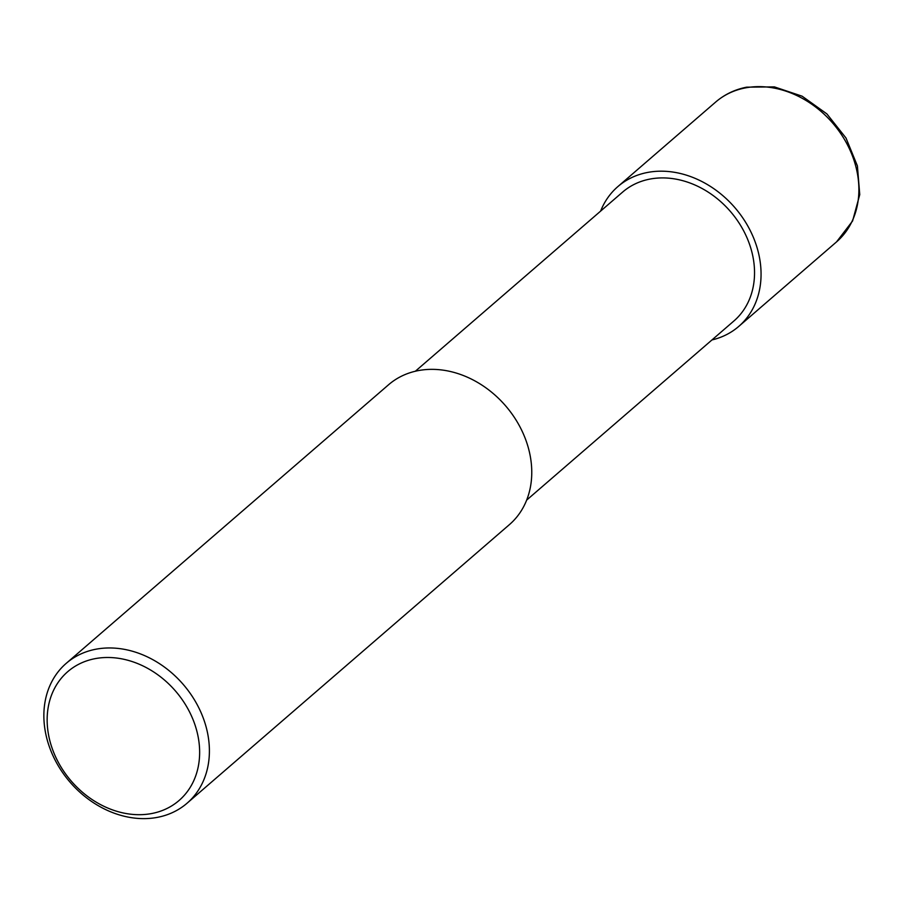 <?xml version="1.0" encoding="UTF-8"?>
<svg xmlns="http://www.w3.org/2000/svg" width="905" height="905" viewBox="0 0 905 905"><rect width="100%" height="100%" fill="white"/><g stroke="black" fill="none" stroke-linecap="round" stroke-linejoin="round"><path stroke-width="1.36" d="M52.716 749.894A85.138 68.882 49.2 0 1 94.776 658.716A85.138 68.882 49.2 0 1 194.077 722.292A85.138 68.882 49.2 0 1 152.017 813.471A85.138 68.882 49.2 0 1 52.716 749.894M49.911 748.277A92.423 74.764 49.2 0 1 66.201 663.365A92.423 74.764 49.2 0 1 203.353 718.31A92.423 74.764 49.2 0 1 187.064 803.221A92.423 74.764 49.2 0 1 49.911 748.277M66.201 663.365L388.55 384.772A92.423 74.764 49.2 0 1 525.715 439.706A92.423 74.764 49.2 0 1 509.425 524.617L187.064 803.221M526.665 500.092L733.966 320.924A85.138 68.882 -130.8 0 0 741.161 226.386A85.138 68.882 -130.8 0 0 649.666 179.133A85.138 68.882 -130.8 0 0 622.617 192.098L415.316 371.265M711.964 339.941A92.423 74.764 -130.8 0 0 738.729 326.434A92.423 74.764 -130.8 0 0 746.534 223.807A92.423 74.764 -130.8 0 0 647.222 172.516A92.423 74.764 -130.8 0 0 617.866 186.588A92.423 74.764 -130.8 0 0 600.615 211.114M715.685 102.039C724.543 94.459 734.86 89.493 746.648 87.163L774.386 86.891L802.113 96.19L826.876 113.894L846.005 138.024L857.408 165.92L859.75 194.62L852.589 220.978L836.548 241.884A92.423 74.764 -130.8 0 0 844.365 139.268A92.423 74.764 -130.8 0 0 745.053 87.966A92.423 74.764 -130.8 0 0 715.685 102.039L617.866 186.588M836.548 241.884L738.729 326.434"/></g></svg>
